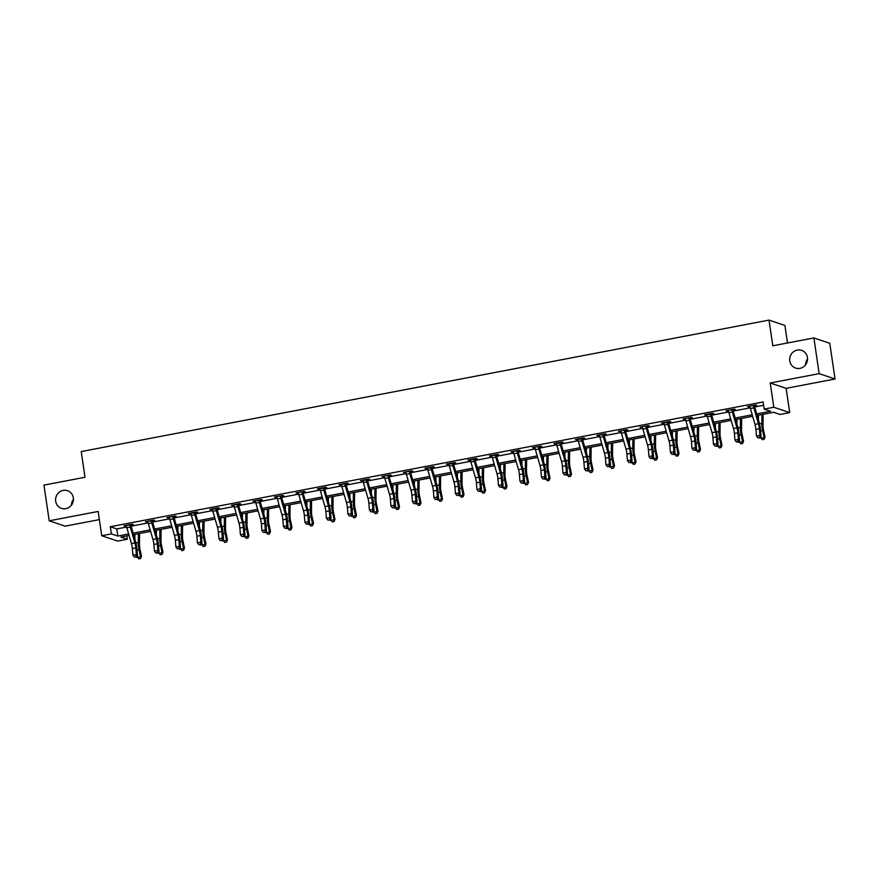 <?xml version="1.0" encoding="UTF-8"?>
<svg xmlns="http://www.w3.org/2000/svg" width="879" height="879" viewBox="0 0 879 879"><rect width="100%" height="100%" fill="white"/><g stroke="black" fill="none" stroke-linecap="round" stroke-linejoin="round"><path stroke-width="1.32" d="M73.32 497.855A9.339 8.878 108.6 0 1 61.519 508.392A9.339 8.878 108.6 0 1 55.685 501.228A9.339 8.878 108.6 0 1 67.485 490.691A9.339 8.878 108.6 0 1 73.32 497.855M807.427 357.533A9.339 8.878 108.6 0 1 795.627 368.07A9.339 8.878 108.6 0 1 789.781 360.906A9.339 8.878 108.6 0 1 801.582 350.369A9.339 8.878 108.6 0 1 807.427 357.533M71.474 505.117A9.339 8.878 108.6 0 1 73.429 499.316M805.571 364.796A9.339 8.878 108.6 0 1 807.526 358.995M126.796 535.926L127.279 539.234L117.632 541.079L101.733 535.729L111.38 533.883L117.83 536.058L128.664 533.982M787.496 342.986L784.914 325.45L769.015 320.099L81.231 451.564L85.021 477.264L43.95 485.12L49.224 520.808L65.112 526.158L99.36 519.621M769.015 320.099L772.806 345.799L813.888 337.943L829.776 343.293L835.05 378.992L819.151 373.641L770.224 382.991L773.806 407.263L789.705 412.614L780.058 414.459L773.608 412.284L757.138 415.437M770.224 382.991L786.123 388.342L835.05 378.992M786.123 388.342L789.705 412.614M813.888 337.943L819.151 373.641M756.698 413.932L770.608 411.273L764.159 409.109L763.104 401.967L110.325 526.741L116.775 528.916L126.664 527.026M131.125 526.169L148.166 522.917M152.627 522.06L169.669 518.808M174.13 517.951L191.172 514.698M195.632 513.841L212.663 510.589M217.135 509.732L234.166 506.48M238.638 505.623L255.668 502.359M260.14 501.513L277.171 498.25M281.643 497.404L298.673 494.141M303.145 493.295L320.176 490.032M324.648 489.185L341.678 485.922M346.15 485.076L363.181 481.813M367.653 480.956L384.683 477.704M389.155 476.847L406.186 473.594M410.647 472.737L427.688 469.485M432.149 468.628L449.191 465.376M453.652 464.519L470.694 461.266M475.154 460.409L492.196 457.157M496.657 456.3L513.699 453.048M518.16 452.191L535.201 448.938M539.662 448.081L556.704 444.829M561.165 443.972L578.206 440.709M582.667 439.863L599.698 436.599M604.17 435.753L621.2 432.49M625.672 431.644L642.703 428.381M647.175 427.535L664.205 424.271M668.677 423.414L685.708 420.162M690.18 419.305L707.21 416.053M711.682 415.196L728.713 411.943M733.185 411.086L750.216 407.834M754.687 406.977L763.598 405.274M754.72 405.219L754.578 405.834L756.819 405.384L755.742 405.021L747.48 406.603L749.974 406.691M733.218 409.328L733.075 409.944L735.316 409.493L734.24 409.131L725.977 410.713L728.471 410.801M711.583 414.031L713.814 413.602L712.737 413.24L704.475 414.822L706.969 414.91M690.081 418.14L692.311 417.712L691.235 417.349L682.972 418.931L685.466 419.019M668.578 422.25L670.809 421.821L669.732 421.459L661.469 423.041L663.964 423.129M647.208 425.766L647.065 426.392L649.306 425.93L648.241 425.568L639.967 427.15L642.472 427.238M625.705 429.875L625.562 430.501L627.804 430.04L626.738 429.677L618.464 431.259L620.97 431.347M604.071 434.578L606.301 434.149L605.235 433.786L596.962 435.369L599.467 435.457M582.568 438.687L584.799 438.258L583.733 437.896L575.459 439.478L577.964 439.566M561.066 442.796L563.307 442.368L562.23 442.005L553.957 443.587L556.462 443.675M539.695 446.312L539.552 446.939L541.805 446.477L540.728 446.114L532.454 447.697L534.959 447.785M518.192 450.422L518.05 451.048L520.302 450.586L519.225 450.235L510.952 451.806L513.457 451.894M496.558 455.124L498.8 454.707L497.723 454.344L489.449 455.915L491.954 456.014M475.056 459.245L477.297 458.816L476.22 458.453L467.947 460.036L470.452 460.124M453.553 463.354L455.794 462.925L454.718 462.563L446.444 464.145L448.949 464.233M432.182 466.87L432.05 467.485L434.292 467.035L433.215 466.672L424.942 468.254L427.447 468.342M410.68 470.979L410.548 471.605L412.789 471.144L411.713 470.781L403.45 472.364L405.944 472.452M389.188 475.089L389.045 475.715L391.287 475.253L390.21 474.891L381.947 476.473L384.442 476.561M367.543 479.791L369.784 479.363L368.708 479L360.445 480.582L362.939 480.67M346.04 483.9L348.282 483.472L347.205 483.109L338.942 484.692L341.437 484.779M324.549 488.01L326.779 487.581L325.702 487.219L317.44 488.801L319.934 488.889M303.178 491.526L303.035 492.152L305.277 491.691L304.2 491.328L295.937 492.91L298.431 492.998M281.676 495.635L281.533 496.261L283.774 495.8L282.708 495.437L274.435 497.02L276.929 497.107M260.041 500.338L262.272 499.909L261.206 499.547L252.932 501.129L255.437 501.217M238.539 504.447L240.769 504.019L239.703 503.656L231.43 505.238L233.935 505.326M217.036 508.556L219.267 508.128L218.201 507.776L209.927 509.348L212.432 509.435M195.665 512.083L195.523 512.699L197.764 512.237L196.698 511.886L188.425 513.457L190.93 513.556M174.163 516.193L174.02 516.808L176.272 516.358L175.196 515.995L166.922 517.577L169.427 517.665M152.66 520.302L152.517 520.917L154.77 520.467L153.693 520.104L145.42 521.686L147.925 521.774M131.026 525.005L133.267 524.576L132.191 524.214L123.917 525.796L126.422 525.884M101.733 535.729L98.151 511.457L49.224 520.808M110.325 526.741L111.38 533.883M764.159 409.109L773.806 407.263M129.092 535.487L120.83 537.069L127.279 539.234M752.655 416.294L735.635 419.547M731.152 420.404L714.133 423.656M709.65 424.513L692.63 427.765M688.147 428.622L671.127 431.875M666.645 432.732L649.625 435.984M645.142 436.841L628.122 440.093M623.64 440.95L606.62 444.214M602.137 445.071L585.117 448.323M580.634 449.18L563.615 452.432M559.132 453.289L542.112 456.542M537.629 457.399L520.61 460.651M516.127 461.508L499.107 464.76M494.624 465.617L477.616 468.87M473.133 469.727L456.113 472.979M451.63 473.836L434.611 477.088M430.128 477.945L413.108 481.198M408.625 482.055L391.605 485.307M387.123 486.164L370.103 489.416M365.62 490.273L348.6 493.526M344.118 494.383L327.098 497.635M322.615 498.492L305.595 501.755M301.112 502.601L284.093 505.864M279.61 506.722L262.59 509.974M258.107 510.831L241.088 514.083M236.605 514.94L219.585 518.192M215.102 519.049L198.083 522.302M193.6 523.159L176.58 526.411M172.097 527.268L155.078 530.52M150.595 531.377L133.575 534.63M133.147 533.124L150.166 529.872M154.649 529.015L171.669 525.763M176.152 524.906L193.171 521.654M197.654 520.797L214.674 517.544M219.146 516.687L236.165 513.435M240.648 512.578L257.668 509.326M262.151 508.469L279.17 505.216M283.653 504.359L300.673 501.107M305.156 500.25L322.175 496.998M326.658 496.141L343.678 492.877M348.161 492.02L365.181 488.768M369.663 487.911L386.683 484.659M391.166 483.802L408.186 480.549M412.669 479.692L429.688 476.44M434.171 475.583L451.191 472.331M455.674 471.474L472.693 468.221M477.176 467.364L494.196 464.112M498.679 463.255L515.698 460.003M520.181 459.146L537.201 455.893M541.684 455.036L558.703 451.784M563.186 450.927L580.206 447.675M584.689 446.818L601.708 443.565M606.18 442.708L623.2 439.456M627.683 438.599L644.703 435.336M649.185 434.49L666.205 431.226M670.688 430.369L687.708 427.117M692.191 426.26L709.21 423.008M713.693 422.151L730.713 418.898M735.196 418.041L752.215 414.789M116.775 528.916L117.83 536.058M748.468 406.406L748.545 406.966M726.966 410.515L727.043 411.075M705.463 414.635L705.54 415.185M683.961 418.745L684.049 419.294M662.458 422.854L662.546 423.403M640.956 426.963L641.044 427.513M619.453 431.073L619.541 431.622M597.951 435.182L598.039 435.731M576.448 439.291L576.536 439.841M554.946 443.401L555.034 443.95M533.454 447.51L533.531 448.059M511.952 451.619L512.028 452.169M490.449 455.729L490.526 456.278M468.946 459.838L469.023 460.387M447.444 463.947L447.521 464.508M425.941 468.057L426.018 468.617M404.439 472.166L404.516 472.726M382.936 476.286L383.013 476.836M361.434 480.395L361.511 480.945M339.931 484.505L340.008 485.054M318.429 488.614L318.506 489.163M296.926 492.723L297.014 493.273M275.424 496.833L275.512 497.382M253.921 500.942L254.009 501.491M232.419 505.051L232.506 505.601M210.916 509.161L211.004 509.71M189.414 513.27L189.501 513.819M167.911 517.379L167.999 517.929M146.419 521.489L146.496 522.049M124.917 525.598L124.994 526.158M749.71 406.175L749.963 406.592A5.109 1.395 79.2 0 0 750.402 408.548L755.006 424.414A7.296 2 -100.8 0 1 755.918 429.381L756.456 436.028L759.906 435.369L761.071 436.511L760.533 429.864A10.944 3 79.2 0 0 759.159 422.414L754.49 406.296L753.402 405.933A5.109 1.395 79.2 0 0 753.852 407.889L758.456 423.755A7.296 2 -100.8 0 1 759.368 428.721L759.906 435.369L759.368 437.676L757.984 437.94L759.368 437.676M759.83 438.138L761.071 436.511M756.456 436.028L757.984 437.94M763.137 414.295L763.027 425.293A7.296 2 79.2 0 0 763.554 430.128L765.027 437.094L764.104 439.269L762.357 439.709L760.467 437.302M760.654 438.192L764.093 437.533L762.62 430.567A10.944 3 -100.8 0 1 761.829 423.315L761.917 414.525M758.423 419.887L758.478 415.185M763.73 439.445L764.093 437.533L765.027 437.094M728.208 410.284L728.46 410.702A5.109 1.395 79.2 0 0 728.9 412.658L733.504 428.523A7.296 2 -100.8 0 1 734.415 433.49L734.954 440.137L738.404 439.478L739.569 440.621L739.03 433.973A10.944 3 79.2 0 0 737.657 426.535L732.987 410.405L731.899 410.043A5.109 1.395 79.2 0 0 732.35 411.998L736.954 427.864A7.296 2 -100.8 0 1 737.866 432.831L738.404 439.478L737.866 441.785L736.481 442.049L737.866 441.785M738.327 442.247L739.569 440.621M734.954 440.137L736.481 442.049M710.397 414.152L706.958 414.811A5.109 1.395 79.2 0 0 707.397 416.767L712.001 432.633A7.296 2 -100.8 0 1 712.913 437.599L713.451 444.247L716.901 443.587L718.066 444.73L717.528 438.083A10.944 3 79.2 0 0 716.154 430.644L711.485 414.514L710.397 414.152A5.109 1.395 79.2 0 0 710.847 416.108L715.451 431.974A7.296 2 -100.8 0 1 716.363 436.94L716.901 443.587L716.363 445.895L714.979 446.158L716.363 445.895M711.715 413.438L711.485 414.514M716.824 446.356L718.066 444.73M713.451 444.247L714.979 446.158M741.634 418.404L741.524 429.402A7.296 2 79.2 0 0 742.052 434.237L743.524 441.203L742.601 443.379L740.854 443.818L738.964 441.412M739.151 442.302L742.59 441.643L741.129 434.676A10.944 3 -100.8 0 1 740.327 427.425L740.415 418.635M736.921 423.997L736.976 419.294M742.228 443.554L742.59 441.643L743.524 441.203M720.132 422.513L720.022 433.512A7.296 2 79.2 0 0 720.549 438.346L722.022 445.312L721.099 447.488L719.352 447.927L717.462 445.521M717.649 446.411L721.099 445.752L719.626 438.786A10.944 3 -100.8 0 1 718.824 431.534L718.912 422.744M715.418 428.106L715.473 423.403M720.725 447.664L721.099 445.752L722.022 445.312M685.202 418.503L685.455 418.92A5.109 1.395 79.2 0 0 685.895 420.876L690.498 436.742A7.296 2 -100.8 0 1 691.41 441.708L691.949 448.356L695.399 447.697L696.564 448.839L696.025 442.192A10.944 3 79.2 0 0 694.652 434.753L689.982 418.624L688.894 418.261A5.109 1.395 79.2 0 0 689.345 420.217L693.949 436.083A7.296 2 -100.8 0 1 694.86 441.049L695.399 447.697L694.86 450.004L693.476 450.268L694.86 450.004M690.213 417.547L689.982 418.624M695.322 450.466L696.564 448.839M691.949 448.356L693.476 450.268M667.392 422.37L663.953 423.03A5.109 1.395 79.2 0 0 664.403 424.986L668.996 440.851A7.296 2 -100.8 0 1 669.919 445.818L670.457 452.465L673.896 451.806L675.061 452.949L674.523 446.301A10.944 3 79.2 0 0 673.149 438.863L668.479 422.733L667.392 422.37A5.109 1.395 79.2 0 0 667.842 424.326L672.446 440.192A7.296 2 -100.8 0 1 673.358 445.159L673.896 451.806L673.358 454.113L671.974 454.377L673.358 454.113M668.71 421.656L668.479 422.733M673.819 454.575L675.061 452.949M670.457 452.465L671.974 454.377M642.208 426.722L642.45 427.139A5.109 1.395 79.2 0 0 642.901 429.095L647.493 444.961A7.296 2 -100.8 0 1 648.416 449.927L648.955 456.575L652.394 455.915L653.558 457.058L653.02 450.411A10.944 3 79.2 0 0 651.647 442.972L646.988 426.842L645.9 426.48A5.109 1.395 79.2 0 0 646.34 428.436L650.943 444.302A7.296 2 -100.8 0 1 651.855 449.268L652.394 455.915L651.855 458.223L650.471 458.486L651.855 458.223M652.317 458.684L653.558 457.058M648.955 456.575L650.471 458.486M698.629 426.623L698.519 437.621A7.296 2 79.2 0 0 699.047 442.456L700.519 449.422L699.596 451.597L697.849 452.037L695.959 449.63M696.146 450.52L699.596 449.861L698.124 442.895A10.944 3 -100.8 0 1 697.322 435.643L697.41 426.853M693.916 432.215L693.97 427.513M699.234 451.773L699.596 449.861L700.519 449.422M677.127 430.732L677.017 441.73A7.296 2 79.2 0 0 677.544 446.565L679.017 453.531L678.094 455.718L676.347 456.157L674.457 453.74M674.643 454.63L678.094 453.971L676.621 447.004A10.944 3 -100.8 0 1 675.819 439.764L675.918 430.963M672.413 436.325L672.468 431.622M677.731 455.893L678.094 453.971L679.017 453.531M655.635 434.841L655.514 445.84A7.296 2 79.2 0 0 656.042 450.674L657.514 457.64L656.591 459.827L654.844 460.266L652.954 457.849M653.141 458.739L656.591 458.08L655.119 451.125A10.944 3 -100.8 0 1 654.317 443.873L654.415 435.072M650.91 440.434L650.965 435.731M656.228 460.003L656.591 458.08L657.514 457.64M634.133 438.951L634.012 449.96A7.296 2 79.2 0 0 634.539 454.795L636.011 461.75L635.099 463.936L633.341 464.376L631.452 461.969M631.638 462.848L635.088 462.189L633.616 455.234A10.944 3 -100.8 0 1 632.814 447.982L632.913 439.181M629.419 444.543L629.463 439.841M634.726 464.112L635.088 462.189L636.011 461.75M612.63 443.06L612.509 454.069A7.296 2 79.2 0 0 613.048 458.904L614.509 465.859L613.597 468.046L611.839 468.485L609.949 466.079M610.136 466.958L613.586 466.299L612.114 459.343A10.944 3 -100.8 0 1 611.312 452.092L611.41 443.291M607.916 448.664L607.96 443.95M613.223 468.221L613.586 466.299L614.509 465.859M591.127 447.169L591.007 458.179A7.296 2 79.2 0 0 591.545 463.013L593.017 469.968L592.094 472.155L590.336 472.594L588.447 470.188M588.633 471.067L592.083 470.408L590.611 463.453A10.944 3 -100.8 0 1 589.809 456.201L589.908 447.4M586.414 452.773L586.458 448.059M591.721 472.331L592.083 470.408L593.017 469.968M569.625 451.279L569.504 462.288A7.296 2 79.2 0 0 570.042 467.123L571.515 474.078L570.592 476.264L568.834 476.704L566.944 474.297M567.131 475.176L570.581 474.517L569.109 467.562A10.944 3 -100.8 0 1 568.306 460.31L568.405 451.509M564.911 456.882L564.955 452.169M570.218 476.44L570.581 474.517L571.515 474.078M548.122 455.388L548.002 466.397A7.296 2 79.2 0 0 548.54 471.232L550.012 478.187L549.089 480.373L547.331 480.813L545.441 478.407M545.628 479.286L549.078 478.637L547.606 471.671A10.944 3 -100.8 0 1 546.804 464.42L546.903 455.619M543.409 460.992L543.453 456.278M548.716 480.549L549.078 478.637L550.012 478.187M526.62 459.497L526.499 470.507A7.296 2 79.2 0 0 527.037 475.341L528.51 482.296L527.587 484.483L525.84 484.922L523.939 482.516M524.126 483.406L527.576 482.747L526.103 475.781A10.944 3 -100.8 0 1 525.312 468.529L525.4 459.739M521.906 465.101L521.95 460.387M527.213 484.659L527.576 482.747L528.51 482.296M505.117 463.607L504.996 474.616A7.296 2 79.2 0 0 505.535 479.451L507.007 486.417L506.084 488.592L504.337 489.032L502.436 486.625M502.623 487.515L506.073 486.856L504.601 479.89A10.944 3 -100.8 0 1 503.81 472.638L503.898 463.848M500.404 469.21L500.448 464.508M505.711 488.768L506.073 486.856L507.007 486.417M483.615 467.716L483.494 478.725A7.296 2 79.2 0 0 484.032 483.56L485.505 490.526L484.582 492.701L482.835 493.141L480.934 490.735M481.132 491.625L484.571 490.965L483.098 483.999A10.944 3 -100.8 0 1 482.307 476.748L482.395 467.958M478.901 473.32L478.945 468.617M484.208 492.877L484.571 490.965L485.505 490.526M462.112 471.836L462.002 482.835A7.296 2 79.2 0 0 462.53 487.669L464.002 494.635L463.079 496.811L461.332 497.25L459.442 494.844M459.629 495.734L463.068 495.075L461.596 488.109A10.944 3 -100.8 0 1 460.805 480.857L460.893 472.067M457.399 477.429L457.443 472.726M462.706 496.987L463.068 495.075L464.002 494.635M440.61 475.946L440.5 486.944A7.296 2 79.2 0 0 441.027 491.779L442.5 498.745L441.577 500.92L439.83 501.36L437.94 498.953M438.127 499.843L441.566 499.184L440.093 492.218A10.944 3 -100.8 0 1 439.302 484.966L439.39 476.176M435.896 481.538L435.951 476.836M441.203 501.096L441.566 499.184L442.5 498.745M419.107 480.055L418.997 491.053A7.296 2 79.2 0 0 419.525 495.888L420.997 502.854L420.074 505.029L418.327 505.469L416.437 503.063M416.624 503.953L420.063 503.293L418.591 496.327A10.944 3 -100.8 0 1 417.8 489.076L417.888 480.286M414.394 485.647L414.448 480.945M419.701 505.205L420.063 503.293L420.997 502.854M397.605 484.164L397.495 495.163A7.296 2 79.2 0 0 398.022 499.997L399.495 506.963L398.572 509.139L396.825 509.578L394.935 507.172M395.121 508.062L398.561 507.403L397.088 500.437A10.944 3 -100.8 0 1 396.297 493.185L396.385 484.395M392.891 489.757L392.946 485.054M398.198 509.315L398.561 507.403L399.495 506.963M376.102 488.274L375.992 499.272A7.296 2 79.2 0 0 376.52 504.106L377.992 511.073L377.069 513.259L375.322 513.699L373.432 511.281M373.619 512.171L377.058 511.512L375.597 504.546A10.944 3 -100.8 0 1 374.795 497.305L374.883 488.504M371.388 493.866L371.443 489.163M376.695 513.435L377.058 511.512L377.992 511.073M354.6 492.383L354.49 503.381A7.296 2 79.2 0 0 355.017 508.216L356.489 515.182L355.566 517.368L353.819 517.808L351.93 515.391M352.116 516.281L355.555 515.621L354.094 508.666A10.944 3 -100.8 0 1 353.292 501.415L353.38 492.614M349.886 497.975L349.941 493.273M355.193 517.544L355.555 515.621L356.489 515.182M333.097 496.492L332.987 507.502A7.296 2 79.2 0 0 333.515 512.336L334.987 519.291L334.064 521.478L332.317 521.917L330.427 519.511M330.614 520.39L334.064 519.731L332.592 512.776A10.944 3 -100.8 0 1 331.79 505.524L331.877 496.723M328.383 502.085L328.438 497.382M333.69 521.654L334.064 519.731L334.987 519.291M311.595 500.601L311.485 511.611A7.296 2 79.2 0 0 312.012 516.445L313.484 523.401L312.561 525.587L310.814 526.027L308.925 523.62M309.111 524.499L312.561 523.84L311.089 516.885A10.944 3 -100.8 0 1 310.287 509.633L310.375 500.832M306.881 506.205L306.936 501.491M312.199 525.763L312.561 523.84L313.484 523.401M620.706 430.831L620.948 431.248A5.109 1.395 79.2 0 0 621.398 433.204L625.991 449.07A7.296 2 -100.8 0 1 626.914 454.036L627.452 460.684L630.891 460.025L632.056 461.167L631.518 454.52A10.944 3 79.2 0 0 630.144 447.081L625.485 430.952L624.398 430.589A5.109 1.395 79.2 0 0 624.837 432.545L629.441 448.411A7.296 2 -100.8 0 1 630.353 453.377L630.891 460.025L630.353 462.332L628.979 462.596L630.353 462.332M630.814 462.793L632.056 461.167M627.452 460.684L628.979 462.596M599.203 434.94L599.445 435.358A5.109 1.395 79.2 0 0 599.896 437.313L604.488 453.179A7.296 2 -100.8 0 1 605.411 458.146L605.95 464.793L609.389 464.134L610.553 465.288L610.015 458.64A10.944 3 79.2 0 0 608.642 451.191L603.983 435.061L602.895 434.698A5.109 1.395 79.2 0 0 603.335 436.654L607.938 452.531A7.296 2 -100.8 0 1 608.85 457.487L609.389 464.134L608.85 466.441L607.477 466.705L608.85 466.441M602.895 434.698L599.214 434.973M604.203 433.984L603.983 435.061M609.312 466.903L610.553 465.288M605.95 464.793L607.477 466.705M581.393 438.808L577.942 439.467A5.109 1.395 79.2 0 0 578.393 441.423L582.986 457.3A7.296 2 -100.8 0 1 583.909 462.255L584.447 468.903L587.886 468.243L589.051 469.397L588.512 462.75A10.944 3 79.2 0 0 587.139 455.3L582.48 439.181L581.393 438.808A5.109 1.395 79.2 0 0 581.832 440.764L586.436 456.64A7.296 2 -100.8 0 1 587.348 461.596L587.886 468.243L587.348 470.562L585.974 470.814L587.348 470.562M582.7 438.094L582.48 439.181M587.809 471.012L589.051 469.397M584.447 468.903L585.974 470.814M559.89 442.917L556.44 443.576A5.109 1.395 79.2 0 0 556.89 445.532L561.494 461.409A7.296 2 -100.8 0 1 562.406 466.364L562.945 473.012L566.384 472.353L567.548 473.506L567.01 466.859A10.944 3 79.2 0 0 565.636 459.409L560.978 443.291L559.89 442.917A5.109 1.395 79.2 0 0 560.33 444.873L564.933 460.75A7.296 2 -100.8 0 1 565.845 465.705L566.384 472.353L565.845 474.671L564.472 474.935L565.845 474.671M561.198 442.203L560.978 443.291M566.318 475.121L567.548 473.506M562.945 473.012L564.472 474.935M534.696 447.268L534.937 447.686A5.109 1.395 79.2 0 0 535.388 449.641L539.992 465.518A7.296 2 -100.8 0 1 540.904 470.474L541.442 477.121L544.881 476.462L546.046 477.616L545.507 470.968A10.944 3 79.2 0 0 544.145 463.519L539.475 447.4L538.387 447.026A5.109 1.395 79.2 0 0 538.827 448.982L543.431 464.859A7.296 2 -100.8 0 1 544.343 469.815L544.881 476.462L544.343 478.78L542.969 479.044L544.343 478.78M544.815 479.231L546.046 477.616M541.442 477.121L542.969 479.044M513.193 451.377L513.435 451.795A5.109 1.395 79.2 0 0 513.885 453.751L518.489 469.628A7.296 2 -100.8 0 1 519.401 474.583L519.939 481.242L523.39 480.582L524.543 481.725L524.016 475.078A10.944 3 79.2 0 0 522.642 467.628L517.973 451.509L516.885 451.136A5.109 1.395 79.2 0 0 517.335 453.092L521.928 468.968A7.296 2 -100.8 0 1 522.851 473.935L523.39 480.582L522.84 482.89L521.467 483.153L522.84 482.89M523.313 483.34L524.543 481.725M519.939 481.242L521.467 483.153M491.691 455.498L491.932 455.904A5.109 1.395 79.2 0 0 492.383 457.86L496.987 473.737A7.296 2 -100.8 0 1 497.899 478.703L498.437 485.351L501.887 484.692L503.052 485.834L502.513 479.187A10.944 3 79.2 0 0 501.14 471.737L496.47 455.619L495.382 455.256A5.109 1.395 79.2 0 0 495.833 457.201L500.426 473.078A7.296 2 -100.8 0 1 501.349 478.044L501.887 484.692L501.338 486.999L499.964 487.263L501.338 486.999M495.382 455.256L491.702 455.52M496.69 454.542L496.47 455.619M501.81 487.46L503.052 485.834M498.437 485.351L499.964 487.263M473.88 459.365L470.43 460.025A5.109 1.395 79.2 0 0 470.88 461.969L475.484 477.846A7.296 2 -100.8 0 1 476.396 482.813L476.934 489.46L480.384 488.801L481.549 489.944L481.011 483.296A10.944 3 79.2 0 0 479.637 475.847L474.968 459.728L473.88 459.365A5.109 1.395 79.2 0 0 474.33 461.321L478.923 477.187A7.296 2 -100.8 0 1 479.846 482.153L480.384 488.801L479.835 491.108L478.462 491.372L479.835 491.108M475.187 458.651L474.968 459.728M480.308 491.57L481.549 489.944M476.934 489.46L478.462 491.372M452.377 463.475L448.927 464.134A5.109 1.395 79.2 0 0 449.378 466.09L453.982 481.956A7.296 2 -100.8 0 1 454.893 486.922L455.432 493.569L458.882 492.91L460.047 494.053L459.508 487.405A10.944 3 79.2 0 0 458.135 479.956L453.465 463.837L452.377 463.475A5.109 1.395 79.2 0 0 452.828 465.43L457.421 481.296A7.296 2 -100.8 0 1 458.344 486.263L458.882 492.91L458.333 495.218L456.959 495.481L458.333 495.218M453.685 462.761L453.465 463.837M458.805 495.679L460.047 494.053M455.432 493.569L456.959 495.481M430.875 467.584L427.425 468.243A5.109 1.395 79.2 0 0 427.875 470.199L432.479 486.065A7.296 2 -100.8 0 1 433.391 491.031L433.929 497.679L437.379 497.02L438.544 498.162L438.006 491.515A10.944 3 79.2 0 0 436.632 484.076L431.963 467.947L430.875 467.584A5.109 1.395 79.2 0 0 431.325 469.54L435.929 485.406A7.296 2 -100.8 0 1 436.841 490.372L437.379 497.02L436.83 499.327L435.457 499.591L436.83 499.327M437.302 499.788L438.544 498.162M433.929 497.679L435.457 499.591M405.68 471.935L405.933 472.353A5.109 1.395 79.2 0 0 406.373 474.308L410.976 490.174A7.296 2 -100.8 0 1 411.888 495.141L412.427 501.788L415.877 501.129L417.042 502.272L416.503 495.624A10.944 3 79.2 0 0 415.13 488.186L410.46 472.056L409.372 471.693A5.109 1.395 79.2 0 0 409.823 473.649L414.427 489.515A7.296 2 -100.8 0 1 415.338 494.481L415.877 501.129L415.338 503.436L413.954 503.7L415.338 503.436M415.8 503.898L417.042 502.272M412.427 501.788L413.954 503.7M384.178 476.044L384.431 476.462A5.109 1.395 79.2 0 0 384.87 478.418L389.474 494.284A7.296 2 -100.8 0 1 390.386 499.25L390.924 505.897L394.374 505.238L395.539 506.381L395.001 499.733A10.944 3 79.2 0 0 393.627 492.295L388.957 476.165L387.87 475.803A5.109 1.395 79.2 0 0 388.32 477.758L392.924 493.624A7.296 2 -100.8 0 1 393.836 498.591L394.374 505.238L393.836 507.546L392.452 507.809L393.836 507.546M394.297 508.007L395.539 506.381M390.924 505.897L392.452 507.809M366.367 479.912L362.928 480.571A5.109 1.395 79.2 0 0 363.368 482.527L367.971 498.393A7.296 2 -100.8 0 1 368.883 503.359L369.422 510.007L372.872 509.348L374.036 510.49L373.498 503.843A10.944 3 79.2 0 0 372.125 496.404L367.455 480.275L366.367 479.912A5.109 1.395 79.2 0 0 366.818 481.868L371.421 497.734A7.296 2 -100.8 0 1 372.333 502.7L372.872 509.348L372.333 511.655L370.949 511.919L372.333 511.655M367.686 479.198L367.455 480.275M372.795 512.116L374.036 510.49M369.422 510.007L370.949 511.919M341.173 484.263L341.426 484.681A5.109 1.395 79.2 0 0 341.865 486.636L346.469 502.502A7.296 2 -100.8 0 1 347.381 507.469L347.919 514.116L351.369 513.457L352.534 514.6L351.996 507.952A10.944 3 79.2 0 0 350.622 500.514L345.952 484.384L344.865 484.021A5.109 1.395 79.2 0 0 345.315 485.977L349.919 501.843A7.296 2 -100.8 0 1 350.831 506.809L351.369 513.457L350.831 515.764L349.446 516.028L350.831 515.764M344.865 484.021L341.195 484.285M346.183 483.307L345.952 484.384M351.292 516.226L352.534 514.6M347.919 514.116L349.446 516.028M323.362 488.131L319.923 488.79A5.109 1.395 79.2 0 0 320.363 490.746L324.966 506.612A7.296 2 -100.8 0 1 325.878 511.578L326.417 518.225L329.867 517.566L331.031 518.709L330.493 512.061A10.944 3 79.2 0 0 329.12 504.623L324.45 488.493L323.362 488.131A5.109 1.395 79.2 0 0 323.813 490.086L328.416 505.952A7.296 2 -100.8 0 1 329.328 510.919L329.867 517.566L329.328 519.874L327.944 520.137L329.328 519.874M324.681 487.416L324.45 488.493M329.79 520.335L331.031 518.709M326.417 518.225L327.944 520.137M298.168 492.482L298.421 492.899A5.109 1.395 79.2 0 0 298.86 494.855L303.464 510.721A7.296 2 -100.8 0 1 304.376 515.687L304.914 522.335L308.364 521.676L309.529 522.829L308.99 516.182A10.944 3 79.2 0 0 307.617 508.732L302.947 492.603L301.86 492.24A5.109 1.395 79.2 0 0 302.31 494.196L306.914 510.073A7.296 2 -100.8 0 1 307.826 515.028L308.364 521.676L307.826 523.983L306.441 524.247L307.826 523.983M308.287 524.444L309.529 522.829M304.914 522.335L306.441 524.247M276.665 496.591L276.918 497.009A5.109 1.395 79.2 0 0 277.368 498.964L281.961 514.841A7.296 2 -100.8 0 1 282.884 519.797L283.423 526.444L286.862 525.785L288.026 526.939L287.488 520.291A10.944 3 79.2 0 0 286.114 512.842L281.445 496.723L280.357 496.349A5.109 1.395 79.2 0 0 280.808 498.305L285.411 514.182A7.296 2 -100.8 0 1 286.323 519.137L286.862 525.785L286.323 528.092L284.939 528.356L286.323 528.092M286.785 528.554L288.026 526.939M283.423 526.444L284.939 528.356M255.174 500.7L255.415 501.118A5.109 1.395 79.2 0 0 255.866 503.074L260.459 518.951A7.296 2 -100.8 0 1 261.382 523.906L261.92 530.553L265.359 529.894L266.524 531.048L265.985 524.4A10.944 3 79.2 0 0 264.612 516.951L259.953 500.832L258.865 500.459A5.109 1.395 79.2 0 0 259.305 502.414L263.909 518.291A7.296 2 -100.8 0 1 264.821 523.247L265.359 529.894L264.821 532.213L263.436 532.476L264.821 532.213M258.865 500.459L255.185 500.733M260.173 499.744L259.953 500.832M265.282 532.663L266.524 531.048M261.92 530.553L263.436 532.476M233.671 504.81L233.913 505.227A5.109 1.395 79.2 0 0 234.363 507.183L238.956 523.06A7.296 2 -100.8 0 1 239.879 528.015L240.417 534.663L243.857 534.003L245.021 535.157L244.483 528.51A10.944 3 79.2 0 0 243.109 521.06L238.451 504.942L237.363 504.568A5.109 1.395 79.2 0 0 237.802 506.524L242.406 522.401A7.296 2 -100.8 0 1 243.318 527.356L243.857 534.003L243.318 536.322L241.945 536.586L243.318 536.322M237.363 504.568L233.682 504.843M238.67 503.854L238.451 504.942M243.78 536.772L245.021 535.157M240.417 534.663L241.945 536.586M215.86 508.677L212.41 509.337A5.109 1.395 79.2 0 0 212.861 511.292L217.454 527.169A7.296 2 -100.8 0 1 218.377 532.125L218.915 538.772L222.354 538.124L223.519 539.266L222.98 532.619A10.944 3 79.2 0 0 221.607 525.17L216.948 509.051L215.86 508.677A5.109 1.395 79.2 0 0 216.3 510.633L220.904 526.51A7.296 2 -100.8 0 1 221.816 531.476L222.354 538.124L221.816 540.431L220.442 540.695L221.816 540.431M217.168 507.963L216.948 509.051M222.277 540.882L223.519 539.266M218.915 538.772L220.442 540.695M290.092 504.711L289.982 515.72A7.296 2 79.2 0 0 290.509 520.555L291.982 527.51L291.059 529.696L289.312 530.136L287.422 527.73M287.609 528.609L291.059 527.949L289.587 520.994A10.944 3 -100.8 0 1 288.784 513.743L288.883 504.942M285.378 510.314L285.433 505.601M290.696 529.872L291.059 527.949L291.982 527.51M268.6 508.82L268.48 519.83A7.296 2 79.2 0 0 269.007 524.664L270.479 531.619L269.556 533.806L267.809 534.245L265.919 531.839M266.106 532.718L269.556 532.059L268.084 525.104A10.944 3 -100.8 0 1 267.282 517.852L267.381 509.051M263.876 514.424L263.931 509.71M269.194 533.982L269.556 532.059L270.479 531.619M247.098 512.929L246.977 523.939A7.296 2 79.2 0 0 247.504 528.773L248.977 535.729L248.065 537.915L246.307 538.355L244.417 535.948M244.604 536.827L248.054 536.179L246.581 529.213A10.944 3 -100.8 0 1 245.779 521.961L245.878 513.16M242.384 518.533L242.428 513.819M247.691 538.091L248.054 536.179L248.977 535.729M225.595 517.039L225.474 528.048A7.296 2 79.2 0 0 226.013 532.883L227.474 539.838L226.562 542.024L224.804 542.464L222.914 540.058M223.101 540.948L226.551 540.288L225.079 533.322A10.944 3 -100.8 0 1 224.277 526.071L224.376 517.281M220.882 522.642L220.926 517.929M226.189 542.2L226.551 540.288L227.474 539.838M194.358 512.787L190.908 513.446A5.109 1.395 79.2 0 0 191.358 515.402L195.962 531.279A7.296 2 -100.8 0 1 196.874 536.245L197.412 542.892L200.851 542.233L202.016 543.376L201.478 536.728A10.944 3 79.2 0 0 200.104 529.279L195.446 513.16L194.358 512.787A5.109 1.395 79.2 0 0 194.797 514.742L199.401 530.619A7.296 2 -100.8 0 1 200.313 535.586L200.851 542.233L200.313 544.54L198.94 544.804L200.313 544.54M200.775 544.991L202.016 543.376M197.412 542.892L198.94 544.804M204.093 521.148L203.972 532.158A7.296 2 79.2 0 0 204.51 536.992L205.983 543.958L205.06 546.134L203.302 546.573L201.412 544.167M201.599 545.057L205.049 544.398L203.576 537.432A10.944 3 -100.8 0 1 202.774 530.18L202.873 521.39M199.379 526.752L199.423 522.049M204.686 546.309L205.049 544.398L205.983 543.958M169.164 517.149L169.405 517.566A5.109 1.395 79.2 0 0 169.856 519.511L174.46 535.388A7.296 2 -100.8 0 1 175.371 540.354L175.91 547.002L179.349 546.342L180.514 547.485L179.975 540.838A10.944 3 79.2 0 0 178.613 533.388L173.943 517.27L172.855 516.907A5.109 1.395 79.2 0 0 173.295 518.863L177.899 534.729A7.296 2 -100.8 0 1 178.811 539.695L179.349 546.342L178.811 548.65L177.437 548.914L178.811 548.65M179.283 549.111L180.514 547.485M175.91 547.002L177.437 548.914M182.59 525.257L182.469 536.267A7.296 2 79.2 0 0 183.008 541.101L184.48 548.067L183.557 550.243L181.799 550.683L179.909 548.276M180.096 549.166L183.546 548.507L182.074 541.541A10.944 3 -100.8 0 1 181.272 534.289L181.371 525.499M177.877 530.861L177.921 526.158M183.184 550.419L183.546 548.507L184.48 548.067M147.661 521.258L147.903 521.676A5.109 1.395 79.2 0 0 148.353 523.631L152.957 539.497A7.296 2 -100.8 0 1 153.869 544.464L154.407 551.111L157.846 550.452L159.011 551.594L158.473 544.947A10.944 3 79.2 0 0 157.11 537.498L152.441 521.379L151.353 521.016A5.109 1.395 79.2 0 0 151.792 522.972L156.396 538.838A7.296 2 -100.8 0 1 157.319 543.804L157.846 550.452L157.308 552.759L155.935 553.023L157.308 552.759M151.353 521.016L147.672 521.28M157.78 553.221L159.011 551.594M154.407 551.111L155.935 553.023M161.088 529.378L160.967 540.376A7.296 2 79.2 0 0 161.505 545.211L162.978 552.177L162.055 554.352L160.297 554.792L158.407 552.386M158.594 553.276L162.044 552.616L160.571 545.65A10.944 3 -100.8 0 1 159.769 538.398L159.868 529.608M156.374 534.97L156.418 530.268M161.681 554.528L162.044 552.616L162.978 552.177M126.158 525.367L126.4 525.785A5.109 1.395 79.2 0 0 126.851 527.741L131.454 543.607A7.296 2 -100.8 0 1 132.366 548.573L132.905 555.22L136.355 554.561L137.52 555.704L136.981 549.056A10.944 3 79.2 0 0 135.608 541.618L130.938 525.488L129.85 525.126A5.109 1.395 79.2 0 0 130.301 527.081L134.894 542.947A7.296 2 -100.8 0 1 135.816 547.914L136.355 554.561L135.805 556.868L134.432 557.132L135.805 556.868M129.85 525.126L126.169 525.389M131.158 524.411L130.938 525.488M136.278 557.33L137.52 555.704M132.905 555.22L134.432 557.132M139.585 533.487L139.464 544.486A7.296 2 79.2 0 0 140.003 549.32L141.475 556.286L140.552 558.462L138.805 558.901L136.904 556.495M137.091 557.385L140.541 556.726L139.069 549.76A10.944 3 -100.8 0 1 138.278 542.508L138.366 533.718M134.872 539.08L134.916 534.377M140.179 558.637L140.541 556.726L141.475 556.286M753.501 405.472L749.732 406.197M758.456 423.755L755.006 424.414M759.368 428.721L755.918 429.381M753.852 407.889L750.402 408.548M760.621 430.952L762.62 430.567M759.522 423.755L761.829 423.315M731.998 409.592L728.23 410.306M736.954 427.864L733.504 428.523M737.866 432.831L734.415 433.49M732.35 411.998L728.9 412.658M715.451 431.974L712.001 432.633M716.363 436.94L712.913 437.599M710.847 416.108L707.397 416.767M739.118 435.061L741.129 434.676M738.019 427.864L740.327 427.425M717.616 439.17L719.626 438.786M716.517 431.985L718.824 431.534M688.993 417.811L685.224 418.525M693.949 436.083L690.498 436.742M694.86 441.049L691.41 441.708M689.345 420.217L685.895 420.876M672.446 440.192L668.996 440.851M673.358 445.159L669.919 445.818M667.842 424.326L664.403 424.986M645.988 426.029L642.219 426.744M650.943 444.302L647.493 444.961M651.855 449.268L648.416 449.927M646.34 428.436L642.901 429.095M696.113 443.28L698.124 442.895M695.014 436.094L697.322 435.643M674.611 447.389L676.621 447.004M673.512 440.203L675.819 439.764M653.108 451.498L655.119 451.125M652.009 444.313L654.317 443.873M631.605 455.619L633.616 455.234M630.507 448.422L632.814 447.982M610.103 459.728L612.114 459.343M609.004 452.531L611.312 452.092M588.6 463.837L590.611 463.453M587.502 456.64L589.809 456.201M567.098 467.947L569.109 467.562M565.999 460.75L568.306 460.31M545.595 472.056L547.606 471.671M544.497 464.859L546.804 464.42M524.104 476.165L526.103 475.781M522.994 468.968L525.312 468.529M502.601 480.275L504.601 479.89M501.491 473.078L503.81 472.638M481.099 484.384L483.098 483.999M480 477.187L482.307 476.748M459.596 488.493L461.596 488.109M458.497 481.296L460.805 480.857M438.094 492.603L440.093 492.218M436.995 485.406L439.302 484.966M416.591 496.712L418.591 496.327M415.492 489.526L417.8 489.076M395.089 500.821L397.088 500.437M393.99 493.635L396.297 493.185M373.586 504.931L375.597 504.546M372.487 497.745L374.795 497.305M352.083 509.04L354.094 508.666M350.985 501.854L353.292 501.415M330.581 513.16L332.592 512.776M329.482 505.963L331.79 505.524M309.078 517.27L311.089 516.885M307.98 510.073L310.287 509.633M624.486 430.139L620.717 430.864M629.441 448.411L625.991 449.07M630.353 453.377L626.914 454.036M624.837 432.545L621.398 433.204M607.938 452.531L604.488 453.179M608.85 457.487L605.411 458.146M603.335 436.654L599.896 437.313M586.436 456.64L582.986 457.3M587.348 461.596L583.909 462.255M581.832 440.764L578.393 441.423M564.933 460.75L561.494 461.409M565.845 465.705L562.406 466.364M560.33 444.873L556.89 445.532M538.486 446.576L534.707 447.301M543.431 464.859L539.992 465.518M544.343 469.815L540.904 470.474M538.827 448.982L535.388 449.641M516.984 450.685L513.204 451.41M521.928 468.968L518.489 469.628M522.851 473.935L519.401 474.583M517.335 453.092L513.885 453.751M500.426 473.078L496.987 473.737M501.349 478.044L497.899 478.703M495.833 457.201L492.383 457.86M478.923 477.187L475.484 477.846M479.846 482.153L476.396 482.813M474.33 461.321L470.88 461.969M457.421 481.296L453.982 481.956M458.344 486.263L454.893 486.922M452.828 465.43L449.378 466.09M435.929 485.406L432.479 486.065M436.841 490.372L433.391 491.031M431.325 469.54L427.875 470.199M409.471 471.243L405.702 471.957M414.427 489.515L410.976 490.174M415.338 494.481L411.888 495.141M409.823 473.649L406.373 474.308M387.969 475.352L384.2 476.066M392.924 493.624L389.474 494.284M393.836 498.591L390.386 499.25M388.32 477.758L384.87 478.418M371.421 497.734L367.971 498.393M372.333 502.7L368.883 503.359M366.818 481.868L363.368 482.527M349.919 501.843L346.469 502.502M350.831 506.809L347.381 507.469M345.315 485.977L341.865 486.636M328.416 505.952L324.966 506.612M329.328 510.919L325.878 511.578M323.813 490.086L320.363 490.746M301.958 491.79L298.19 492.515M306.914 510.073L303.464 510.721M307.826 515.028L304.376 515.687M302.31 494.196L298.86 494.855M280.456 495.899L276.687 496.624M285.411 514.182L281.961 514.841M286.323 519.137L282.884 519.797M280.808 498.305L277.368 498.964M263.909 518.291L260.459 518.951M264.821 523.247L261.382 523.906M259.305 502.414L255.866 503.074M242.406 522.401L238.956 523.06M243.318 527.356L239.879 528.015M237.802 506.524L234.363 507.183M220.904 526.51L217.454 527.169M221.816 531.476L218.377 532.125M216.3 510.633L212.861 511.292M287.576 521.379L289.587 520.994M286.477 514.182L288.784 513.743M266.073 525.488L268.084 525.104M264.975 518.291L267.282 517.852M244.571 529.597L246.581 529.213M243.472 522.401L245.779 521.961M223.068 533.707L225.079 533.322M221.969 526.51L224.277 526.071M199.401 530.619L195.962 531.279M200.313 535.586L196.874 536.245M194.797 514.742L191.358 515.402M201.566 537.816L203.576 537.432M200.467 530.619L202.774 530.18M172.954 516.445L169.175 517.171M177.899 534.729L174.46 535.388M178.811 539.695L175.371 540.354M173.295 518.863L169.856 519.511M180.063 541.925L182.074 541.541M178.964 534.729L181.272 534.289M156.396 538.838L152.957 539.497M157.319 543.804L153.869 544.464M151.792 522.972L148.353 523.631M158.561 546.035L160.571 545.65M157.462 538.838L159.769 538.398M134.894 542.947L131.454 543.607M135.816 547.914L132.366 548.573M130.301 527.081L126.851 527.741M137.069 550.144L139.069 549.76M135.959 542.947L138.278 542.508"/></g></svg>
